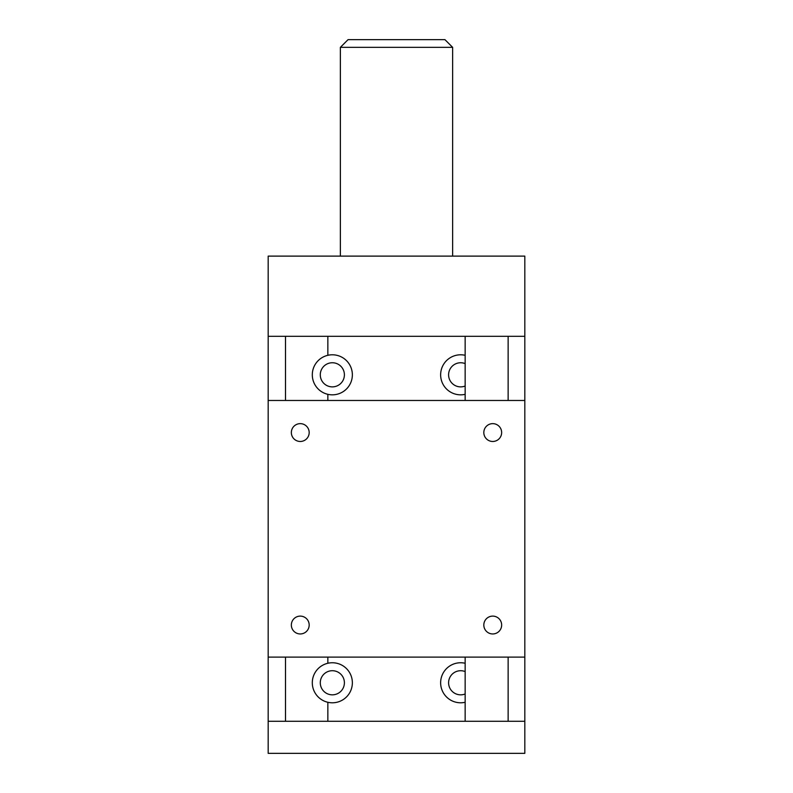 <?xml version="1.0" encoding="UTF-8"?>
<svg xmlns="http://www.w3.org/2000/svg" width="793" height="793" viewBox="0 0 793 793"><rect width="100%" height="100%" fill="white"/><g stroke="black" fill="none" stroke-linecap="round" stroke-linejoin="round"><path stroke-width="1.19" d="M320.283 682.773A12.064 12.064 0 0 0 332.346 694.837A12.064 12.064 0 0 0 344.4 682.773A12.064 12.064 0 0 0 332.346 670.709A12.064 12.064 0 0 0 320.283 682.773M327.846 663.265A20.013 20.013 0 0 1 352.36 682.773A20.013 20.013 0 0 1 327.846 702.281A20.013 20.013 0 0 1 327.846 663.265L327.846 657.11M465.154 363.62A12.064 12.064 0 0 0 448.6 374.811A12.064 12.064 0 0 0 465.154 386.013M465.154 394.319A20.013 20.013 0 0 1 440.64 374.811A20.013 20.013 0 0 1 465.154 355.304M465.154 671.582A12.064 12.064 0 0 0 448.6 682.773A12.064 12.064 0 0 0 465.154 693.974M465.154 702.281A20.013 20.013 0 0 1 440.64 682.773A20.013 20.013 0 0 1 465.154 663.265M320.283 374.811A12.064 12.064 0 0 0 332.346 386.875A12.064 12.064 0 0 0 344.4 374.811A12.064 12.064 0 0 0 332.346 362.748A12.064 12.064 0 0 0 320.283 374.811M352.36 374.811A20.013 20.013 0 0 1 327.846 394.319A20.013 20.013 0 0 1 327.846 355.304A20.013 20.013 0 0 1 352.36 374.811M327.846 400.475L327.846 394.319M327.846 355.304L327.846 336.321M327.846 721.273L327.846 702.281M508.135 721.273L508.135 657.11M508.135 400.475L508.135 336.321M465.154 721.273L465.154 657.11M465.154 400.475L465.154 336.321M285.51 721.273L285.51 657.11M285.51 400.475L285.51 336.321M268.183 657.11L524.817 657.11L524.817 721.273L268.183 721.273L268.183 336.321L524.817 336.321L524.817 400.475L268.183 400.475M309.181 625.033A8.921 8.921 0 0 1 300.26 633.954A8.921 8.921 0 0 1 291.348 625.033A8.921 8.921 0 0 1 300.26 616.111A8.921 8.921 0 0 1 309.181 625.033M501.652 432.562A8.921 8.921 0 0 1 492.74 441.473A8.921 8.921 0 0 1 483.819 432.562A8.921 8.921 0 0 1 492.74 423.64A8.921 8.921 0 0 1 501.652 432.562M501.652 625.033A8.921 8.921 0 0 1 492.74 633.954A8.921 8.921 0 0 1 483.819 625.033A8.921 8.921 0 0 1 492.74 616.111A8.921 8.921 0 0 1 501.652 625.033M309.181 432.562A8.921 8.921 0 0 1 300.26 441.473A8.921 8.921 0 0 1 291.348 432.562A8.921 8.921 0 0 1 300.26 423.64A8.921 8.921 0 0 1 309.181 432.562M524.817 657.11L524.817 400.475M268.183 721.273L268.183 753.35L524.817 753.35L524.817 721.273M268.183 336.321L268.183 256.119L524.817 256.119L524.817 336.321M340.366 256.119L340.366 47.352L452.634 47.352L452.634 256.119M452.634 47.352L444.942 39.65L348.058 39.65L340.366 47.352"/></g></svg>
